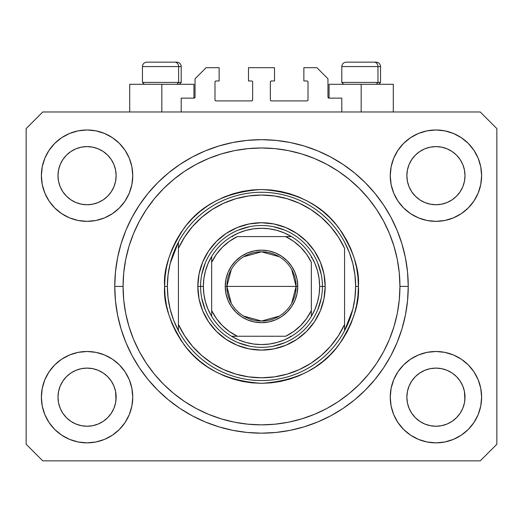 <?xml version="1.0" encoding="UTF-8"?>
<svg xmlns="http://www.w3.org/2000/svg" width="523" height="523" viewBox="0 0 523 523"><rect width="100%" height="100%" fill="white"/><g stroke="black" fill="none" stroke-linecap="round" stroke-linejoin="round"><path stroke-width="0.78" d="M181.206 111.981L181.206 98.141L193.941 98.141L181.206 98.141L181.206 111.981M195.046 97.03L195.046 78.757L195.046 97.03A1.105 1.105 0 0 1 193.941 98.141L194.366 98.056L193.941 98.141L193.941 84.295L161.823 84.295L161.823 111.981L161.823 84.295L129.704 84.295L129.704 111.981M195.046 78.757L206.121 67.683L219.137 67.683L219.137 80.973L216.091 80.973L219.137 80.973L219.137 67.683L206.121 67.683L195.046 78.757M214.986 82.078L214.986 99.801L214.986 82.078A1.105 1.105 0 0 1 216.091 80.973L215.666 81.058L216.091 80.973M216.091 100.906L251.53 100.906L216.091 100.906A1.105 1.105 0 0 1 214.986 99.801L215.071 100.226L214.986 99.801M252.315 100.586L251.955 100.821L252.642 99.801L252.642 82.078L252.642 99.801A1.105 1.105 0 0 1 251.53 100.906L251.955 100.821L251.53 100.906M251.53 80.973L248.484 80.973L251.53 80.973A1.105 1.105 0 0 1 252.642 82.078L252.557 81.653L252.642 82.078M248.484 80.973L248.484 67.683L248.484 80.973M274.516 67.683L248.484 67.683L274.516 67.683L274.516 80.973L271.47 80.973L274.516 80.973L274.516 67.683M270.685 81.3L271.045 81.058L270.358 82.078L270.358 99.801L270.358 82.078A1.105 1.105 0 0 1 271.47 80.973L271.045 81.058L271.47 80.973M271.47 100.906L306.909 100.906L271.47 100.906A1.105 1.105 0 0 1 270.358 99.801L270.443 100.226L270.358 99.801M308.014 99.801L308.014 82.078L308.014 99.801A1.105 1.105 0 0 1 306.909 100.906L307.334 100.821L306.909 100.906M306.909 80.973L303.863 80.973L306.909 80.973A1.105 1.105 0 0 1 308.014 82.078L307.929 81.653L308.014 82.078M303.863 80.973L303.863 67.683L316.879 67.683L327.954 78.757L327.954 97.03L327.954 78.757L316.879 67.683L303.863 67.683L303.863 80.973M329.059 84.295L361.177 84.295L361.177 111.981L361.177 84.295L393.296 84.295L329.059 84.295L329.059 98.141L341.794 98.141L329.059 98.141A1.105 1.105 0 0 1 327.954 97.03L328.039 97.455L327.954 97.03M341.794 98.141L341.794 111.981L341.794 98.141M307.334 81.058L307.929 81.653L307.334 81.058M307.929 100.226L307.334 100.821L307.929 100.226M270.685 100.586L270.443 100.226M252.315 81.3L252.557 81.653M215.666 100.821L215.071 100.226L215.666 100.821M215.071 81.653L215.666 81.058L215.071 81.653M329.059 98.141L328.039 97.455M194.961 97.455L194.366 98.056M409.078 164.529A29.072 29.072 0 0 0 409.078 164.536L407.424 169.995L409.078 164.542L411.771 159.502A29.072 29.072 0 0 0 411.758 159.522L409.078 164.542L411.764 159.515L415.38 155.109L411.764 159.515L415.38 155.109L419.786 151.493L415.38 155.109L419.786 151.493L424.813 148.807L419.786 151.493L424.813 148.807L430.266 147.153A29.072 29.072 0 0 0 430.272 147.153L424.813 148.807L430.266 147.153L435.934 146.597L441.628 147.159A29.072 29.072 0 0 0 441.615 147.153L435.934 146.597L441.608 147.153L447.06 148.807L441.608 147.153A29.072 29.072 0 0 0 441.589 147.146M60.21 164.529A29.072 29.072 0 0 0 60.204 164.536L58.55 169.995L60.204 164.542L62.897 159.502A29.072 29.072 0 0 0 62.884 159.522L60.204 164.542L62.891 159.515L66.506 155.109L62.891 159.515L66.506 155.109L70.912 151.493L66.506 155.109L70.912 151.493L75.94 148.807L70.912 151.493L75.94 148.807L81.392 147.153A29.072 29.072 0 0 0 81.379 147.153L81.411 147.146A29.072 29.072 0 0 0 81.398 147.153L75.94 148.807L81.392 147.153L87.066 146.597L92.754 147.159A29.072 29.072 0 0 0 92.741 147.153L87.066 146.597L92.734 147.153L98.187 148.807L92.734 147.153A29.072 29.072 0 0 0 92.715 147.146M75.94 202.525L81.392 204.179L75.94 202.525A29.072 29.072 0 0 0 81.385 204.179L75.94 202.525L70.912 199.838L75.94 202.525L70.912 199.838L66.506 196.223L62.891 191.817L60.204 186.789L58.55 181.337A29.072 29.072 0 0 0 58.55 181.35L60.204 186.789A29.072 29.072 0 0 0 60.204 186.789L58.55 181.337L57.994 175.669A29.072 29.072 0 0 1 87.066 146.597A29.072 29.072 0 0 1 116.139 175.669L116.139 175.715M70.912 199.838L66.506 196.223L62.891 191.817A29.072 29.072 0 0 0 66.499 196.217M92.734 204.179L98.187 202.525L92.734 204.179A29.072 29.072 0 0 0 98.187 202.525L92.734 204.179L87.066 204.741A29.072 29.072 0 0 0 92.728 204.179L87.066 204.741L81.392 204.179A29.072 29.072 0 0 0 87.053 204.741M107.633 196.217A29.072 29.072 0 0 0 111.236 191.817L113.922 186.789A29.072 29.072 0 0 0 113.929 186.783L115.576 181.337A29.072 29.072 0 0 0 115.576 181.344L113.922 186.789L111.236 191.817L107.62 196.223L111.236 191.817L107.62 196.223L103.214 199.838L107.62 196.223L103.214 199.838L98.161 202.538M92.734 147.153L98.187 148.807L103.214 151.493L98.187 148.807L103.214 151.493L107.62 155.109L111.236 159.515L113.922 164.542L115.576 169.995L113.922 164.542L115.576 169.995L116.139 175.669L115.576 181.337L115.995 178.526M87.066 204.741L81.366 204.173M424.813 202.525L430.266 204.179L424.813 202.525A29.072 29.072 0 0 0 430.259 204.179L424.813 202.525L419.786 199.838L424.813 202.525L419.786 199.838L415.38 196.223L411.764 191.817L409.078 186.789L407.424 181.337A29.072 29.072 0 0 0 407.424 181.35L409.078 186.789A29.072 29.072 0 0 0 409.071 186.789L407.424 181.337L406.861 175.669A29.072 29.072 0 0 1 435.934 146.597A29.072 29.072 0 0 1 465.006 175.669L465.006 175.715M419.786 199.838L415.38 196.223L411.764 191.817A29.072 29.072 0 0 0 415.367 196.217M435.947 204.741A29.072 29.072 0 0 0 441.602 204.179L435.934 204.741L430.266 204.179A29.072 29.072 0 0 0 435.927 204.741L430.239 204.173M456.501 196.217A29.072 29.072 0 0 0 460.109 191.817L456.494 196.223L452.088 199.838L456.494 196.223L452.088 199.838L447.06 202.525L452.088 199.838L447.06 202.525L441.608 204.179A29.072 29.072 0 0 0 447.054 202.525L447.034 202.538M441.608 147.153L447.06 148.807L452.088 151.493L447.06 148.807L452.088 151.493L456.494 155.109L460.109 159.515L462.796 164.542L464.45 169.995L462.796 164.542L464.45 169.995L465.006 175.669L464.45 181.337L462.796 186.789A29.072 29.072 0 0 0 462.796 186.783L464.45 181.337A29.072 29.072 0 0 0 464.45 181.344L462.796 186.789L460.109 191.823L462.796 186.789L460.109 191.817L456.494 196.223L460.109 191.817M464.45 181.337L464.869 178.526M407.005 400.017A29.072 29.072 0 0 0 407.005 400.023L406.861 397.173L407.424 402.854L409.078 408.3L407.424 402.847L406.861 397.173A29.072 29.072 0 0 1 435.934 368.1A29.072 29.072 0 0 1 465.006 397.173L465.006 397.219M441.589 425.689A29.072 29.072 0 0 0 441.602 425.689L435.934 426.245L430.266 425.689L424.813 424.029L430.266 425.689A29.072 29.072 0 0 0 430.279 425.689L430.246 425.683A29.072 29.072 0 0 0 430.259 425.683L424.813 424.029L419.786 421.348L424.813 424.029L419.786 421.348L415.38 417.727L411.764 413.327A29.072 29.072 0 0 0 411.771 413.333L409.078 408.3L407.424 402.847M430.239 368.663L435.934 368.1A29.072 29.072 0 0 0 430.272 368.656L424.813 370.31L430.266 368.656L435.934 368.1L441.608 368.656L447.06 370.31L441.608 368.656L447.06 370.31L452.088 372.997L447.06 370.31L452.088 372.997L456.494 376.612L460.109 381.019L462.796 386.046L464.45 391.498A29.072 29.072 0 0 0 464.45 391.485L462.796 386.046L464.45 391.498L464.869 400.036A29.072 29.072 0 0 0 464.869 400.017L465.006 397.173L464.45 402.847L462.796 408.3L464.45 402.847L462.796 408.3L460.109 413.327L462.796 408.3L460.109 413.327L456.494 417.727L460.109 413.327L456.494 417.727L452.088 421.348L447.06 424.029L441.608 425.689A29.072 29.072 0 0 0 441.621 425.683L447.06 424.029L452.088 421.348L456.481 417.74M419.786 421.348L415.373 417.727M58.131 400.017A29.072 29.072 0 0 0 58.131 400.023L57.994 397.173L58.55 402.854L60.204 408.293A29.072 29.072 0 0 0 60.21 408.306L58.55 402.847L57.994 397.173A29.072 29.072 0 0 1 87.066 368.1A29.072 29.072 0 0 1 116.139 397.173L116.139 397.219M87.053 368.1A29.072 29.072 0 0 0 81.398 368.656L75.94 370.31L81.392 368.656L87.066 368.1L92.734 368.656L98.187 370.31L92.734 368.656L98.187 370.31L103.214 372.997L98.187 370.31L103.214 372.997L107.62 376.612L111.236 381.019L113.922 386.046L115.576 391.498A29.072 29.072 0 0 0 115.576 391.485L113.922 386.046L115.576 391.498L115.995 400.036A29.072 29.072 0 0 0 115.995 400.017L116.139 397.173L115.576 402.847L113.922 408.3L115.576 402.847L113.922 408.3L111.236 413.327L113.922 408.3L111.236 413.327L107.62 417.727L111.236 413.327L107.62 417.727L103.214 421.348L107.62 417.727L103.214 421.348L98.187 424.029L103.214 421.348L98.187 424.029L92.734 425.689A29.072 29.072 0 0 0 92.728 425.689L87.066 426.245L81.392 425.689L75.94 424.029L81.392 425.689A29.072 29.072 0 0 0 81.385 425.683L75.94 424.029L70.912 421.348L75.94 424.029L70.912 421.348L66.506 417.727L62.891 413.327A29.072 29.072 0 0 0 62.897 413.333L60.204 408.3L58.55 402.847M92.754 425.683A29.072 29.072 0 0 1 92.741 425.683L87.066 426.245L81.392 425.689A29.072 29.072 0 0 0 81.411 425.689M70.912 421.348L66.499 417.727M44.854 414.654L42.258 406.083L41.376 397.173A45.684 45.684 0 0 1 87.066 351.489A45.684 45.684 0 0 1 132.75 397.173A45.684 45.684 0 0 1 87.066 442.857A45.684 45.684 0 0 1 41.376 397.173L42.258 388.262L44.854 379.691L49.077 371.788L54.758 364.871L61.681 359.183L69.579 354.967L78.149 352.365L87.066 351.489L95.977 352.365L104.548 354.967L112.445 359.183L119.368 364.871L125.049 371.788L129.273 379.691L131.874 388.262L132.75 397.173L131.874 406.083L129.273 414.654L125.049 422.551L119.368 429.475L112.445 435.156L104.548 439.379L95.977 441.981L87.066 442.857L78.149 441.981L69.579 439.379L61.681 435.156L54.758 429.475L49.077 422.551L44.854 414.654L42.258 406.083L41.376 397.173L42.258 388.262L44.854 379.691M478.146 379.691L480.742 388.262L481.624 397.173A45.684 45.684 0 0 1 435.934 442.857A45.684 45.684 0 0 1 390.25 397.173L391.126 388.262L393.727 379.691L397.951 371.788L403.632 364.871L410.555 359.183L418.452 354.967L427.023 352.365L435.934 351.489L444.851 352.365L453.421 354.967L461.319 359.183L468.242 364.871L473.923 371.788L478.146 379.691L480.742 388.262L481.624 397.173L480.742 406.083L478.146 414.654L473.923 422.551L468.242 429.475L461.319 435.156L453.421 439.379L444.851 441.981L435.934 442.857L427.023 441.981L418.452 439.379L410.555 435.156L403.632 429.475L397.951 422.551L393.727 414.654L391.126 406.083L390.25 397.173A45.684 45.684 0 0 1 435.934 351.489A45.684 45.684 0 0 1 481.624 397.173L480.742 406.083L478.146 414.654M478.146 158.181L480.742 166.752L481.624 175.669A45.684 45.684 0 0 1 435.934 221.353A45.684 45.684 0 0 1 390.25 175.669L391.126 166.752L393.727 158.181L397.951 150.284L403.632 143.361L410.555 137.68L418.452 133.457L427.023 130.861L435.934 129.979L444.851 130.861L453.421 133.457L461.319 137.68L468.242 143.361L473.923 150.284L478.146 158.181L480.742 166.752L481.624 175.669L480.742 184.58L478.146 193.15L473.923 201.048L468.242 207.971L461.319 213.652L453.421 217.875L444.851 220.477L435.934 221.353L427.023 220.477L418.452 217.875L410.555 213.652L403.632 207.971L397.951 201.048L393.727 193.15L391.126 184.58L390.25 175.669A45.684 45.684 0 0 1 435.934 129.979A45.684 45.684 0 0 1 481.624 175.669L480.742 184.58L478.146 193.15M44.854 193.15L42.258 184.58L41.376 175.669A45.684 45.684 0 0 1 87.066 129.979A45.684 45.684 0 0 1 132.75 175.669A45.684 45.684 0 0 1 87.066 221.353A45.684 45.684 0 0 1 41.376 175.669L42.258 166.752L44.854 158.181L49.077 150.284L54.758 143.361L61.681 137.68L69.579 133.457L78.149 130.861L87.066 129.979L95.977 130.861L104.548 133.457L112.445 137.68L119.368 143.361L125.049 150.284L129.273 158.181L131.874 166.752L132.75 175.669L131.874 184.58L129.273 193.15L125.049 201.048L119.368 207.971L112.445 213.652L104.548 217.875L95.977 220.477L87.066 221.353L78.149 220.477L69.579 217.875L61.681 213.652L54.758 207.971L49.077 201.048L44.854 193.15L42.258 184.58L41.376 175.669L42.258 166.752L44.854 158.181M408.247 286.421A146.747 146.747 0 0 1 261.5 433.168A146.747 146.747 0 0 1 114.753 286.421L115.459 272.038L117.57 257.793L121.075 243.823L125.925 230.264L132.077 217.241L139.484 204.892L148.061 193.327L157.737 182.651L168.406 172.982L179.971 164.405L192.327 156.998L205.343 150.84L218.902 145.989L232.872 142.491L247.118 140.38L261.5 139.674L275.883 140.38L290.128 142.491L304.098 145.989L317.657 150.84L330.673 156.998L343.029 164.405L354.594 172.982L365.263 182.651L374.939 193.327L383.516 204.892L390.923 217.241L397.075 230.264L401.925 243.823L405.43 257.793L407.541 272.038L408.247 286.421L407.541 300.803L405.43 315.049L401.925 329.019L397.075 342.578L390.923 355.594L383.516 367.95L374.939 379.515L365.263 390.184L354.594 399.86L343.029 408.437L330.673 415.837L317.657 421.996L304.098 426.846L290.128 430.351L275.883 432.462L261.5 433.168L247.118 432.462L232.872 430.351L218.902 426.846L205.343 421.996L192.327 415.837L179.971 408.437L168.406 399.86L157.737 390.184L148.061 379.515L139.484 367.95L132.077 355.594L125.925 342.578L121.075 329.019L117.57 315.049L115.459 300.803L114.753 286.421A146.747 146.747 0 0 1 261.5 139.674A146.747 146.747 0 0 1 408.247 286.421L399.938 286.421L408.247 286.421M98.187 202.525L103.214 199.838L98.187 202.525M116.139 175.669L115.995 172.819L116.139 175.669A29.072 29.072 0 0 1 87.066 204.741A29.072 29.072 0 0 1 57.994 175.669L58.55 169.995L60.204 164.549M465.006 175.669L464.869 172.819L465.006 175.669A29.072 29.072 0 0 1 435.934 204.741A29.072 29.072 0 0 1 406.861 175.669L407.424 169.995L409.071 164.549M465.006 397.173L464.869 394.322L465.006 397.173A29.072 29.072 0 0 1 435.934 426.245A29.072 29.072 0 0 1 406.861 397.173L407.424 391.498L409.078 386.046L407.424 391.498A29.072 29.072 0 0 0 407.424 391.492L409.078 386.046L411.764 381.019L409.078 386.046A29.072 29.072 0 0 0 409.078 386.039A29.072 29.072 0 0 0 409.071 386.059M116.139 397.173L115.995 394.322L116.139 397.173A29.072 29.072 0 0 1 87.066 426.245A29.072 29.072 0 0 1 57.994 397.173L58.55 391.498L60.204 386.046L58.55 391.498A29.072 29.072 0 0 0 58.55 391.492L60.204 386.046L62.891 381.019L60.204 386.046A29.072 29.072 0 0 0 60.197 386.059M66.499 376.625A29.072 29.072 0 0 0 62.891 381.019L66.506 376.612L62.891 381.019L66.506 376.612L70.912 372.997L66.506 376.612L70.912 372.997L75.966 370.304M415.367 376.625A29.072 29.072 0 0 0 411.764 381.019L415.38 376.612L411.764 381.019L415.38 376.612L419.786 372.997L415.38 376.612L419.786 372.997L424.839 370.304M480.238 460.855L42.762 460.855L26.15 444.243L26.15 128.599L42.762 111.981L480.238 111.981L496.85 128.599L496.85 444.243L480.238 460.855L496.85 444.243L496.85 128.599L480.238 111.981L42.762 111.981L26.15 128.599L26.15 444.243L42.762 460.855L480.238 460.855M407.541 272.038L405.43 257.793M397.075 230.264L396.14 228.048M330.673 156.998L328.549 155.887M317.657 150.84L304.098 145.989M218.902 145.989L205.153 150.918M132.077 217.241L130.449 220.386M115.459 300.803L117.57 315.049M125.925 342.578L126.86 344.788M192.327 415.837L194.451 416.955M205.343 421.996L218.902 426.846M304.098 426.846L317.847 421.917M390.923 355.594L392.551 352.456M193.941 84.295L129.704 84.295M113.929 386.052L113.929 386.052A29.072 29.072 0 0 0 113.916 386.033L111.236 381.019A29.072 29.072 0 0 0 107.633 376.625M98.187 370.31A29.072 29.072 0 0 0 87.073 368.1L92.754 368.663M81.366 368.663L81.392 368.656A29.072 29.072 0 0 0 75.946 370.31L81.392 368.656L87.066 368.1M107.62 376.612L111.236 381.019L107.62 376.612L103.214 372.997M62.891 381.019L60.204 386.046M462.796 386.052L462.796 386.052A29.072 29.072 0 0 0 462.79 386.033L460.109 381.019A29.072 29.072 0 0 0 456.501 376.625M447.054 370.31A29.072 29.072 0 0 0 435.947 368.1M430.259 368.663A29.072 29.072 0 0 0 424.813 370.31L430.266 368.656M456.494 376.612L460.109 381.019L456.494 376.612L452.088 372.997M435.934 368.1L441.628 368.663M411.764 381.019L409.078 386.046M464.869 172.825A29.072 29.072 0 0 0 464.869 172.819L464.45 169.995M452.081 151.487A29.072 29.072 0 0 1 452.094 151.5L456.494 155.109L460.109 159.515A29.072 29.072 0 0 0 460.103 159.502L462.796 164.542M115.995 172.825A29.072 29.072 0 0 0 115.995 172.819L115.576 169.995M103.208 151.487A29.072 29.072 0 0 1 103.221 151.5L107.62 155.109L111.236 159.515A29.072 29.072 0 0 0 111.229 159.502L113.922 164.542M58.55 181.337L58.131 178.513M66.506 196.223L62.891 191.817L60.204 186.789M115.576 181.337L113.922 186.789L111.236 191.817M115.576 391.498L115.995 394.322M58.131 394.322L58.55 391.498M81.392 147.153L87.066 146.597M58.131 172.819L58.55 169.995M407.424 181.337L407.005 178.513M415.38 196.223L411.764 191.817L409.078 186.789M441.608 204.179L435.934 204.741M464.45 391.498L464.869 394.322M407.005 394.322L407.424 391.498M430.266 147.153L435.934 146.597M407.005 172.819L407.424 169.995M415.38 417.727L411.764 413.327L409.078 408.3M456.494 417.727L452.088 421.348L447.06 424.029L441.608 425.689L435.934 426.245L430.266 425.689M464.869 400.023L464.45 402.847M66.506 417.727L62.891 413.327L60.204 408.3M115.995 400.023L115.576 402.847M377.966 82.412L376.331 84.295L377.966 82.412L380.561 82.412L377.966 82.412L377.966 66.578L377.966 82.412L341.794 82.412L377.966 82.412M376.004 62.145L374.128 62.145A4.432 3.838 90 0 1 377.966 66.578L341.794 66.578C342.062 63.891 343.539 62.414 346.226 62.145C343.539 62.414 342.062 63.891 341.794 66.578L341.794 82.412L343.676 84.295M378.678 84.295L380.561 82.412L380.561 66.578C380.293 63.891 378.815 62.414 376.129 62.145C378.815 62.414 380.293 63.891 380.561 66.578L377.966 66.578A4.432 3.838 -90 0 0 374.128 62.145L346.259 62.145M374.128 62.145L346.37 62.145M341.983 66.578L377.966 66.578M178.605 82.412L176.977 84.295L178.605 82.412L181.206 82.412L178.605 82.412L178.605 66.578L178.605 82.412L142.439 82.412L178.605 82.412M176.643 62.145L174.774 62.145A4.432 3.838 90 0 1 178.605 66.578L142.439 66.578C142.707 63.891 144.185 62.414 146.871 62.145C144.185 62.414 142.707 63.891 142.439 66.578L142.439 82.412L144.322 84.295M179.324 84.295L181.206 82.412L181.206 66.578C180.938 63.891 179.461 62.414 176.774 62.145C179.461 62.414 180.938 63.891 181.206 66.578L178.605 66.578A4.432 3.838 -90 0 0 174.774 62.145L146.904 62.145M174.774 62.145L147.015 62.145M142.629 66.578L178.605 66.578M322.416 286.447L325.182 286.421A63.682 63.682 0 0 1 261.5 350.103A63.682 63.682 0 0 1 197.818 286.421L200.584 286.447M164.588 286.421L167.36 286.421A94.14 94.14 0 0 1 344.565 242.116A94.14 94.14 0 0 1 355.64 286.421L358.412 286.421C359.7 303.262 353.241 322.645 339.028 344.565C322.201 368.081 296.358 381.005 261.5 383.326C226.642 381.005 200.799 368.081 183.972 344.565C169.759 322.645 163.3 303.262 164.588 286.421L165.059 295.92L166.451 305.327L168.766 314.552L171.969 323.502L176.035 332.105L180.925 340.257L186.587 347.9L192.974 354.947L200.021 361.334L207.657 366.996L215.816 371.886L224.413 375.952L233.369 379.155L242.594 381.463L252.001 382.862L261.5 383.326L270.999 382.862L280.406 381.463L289.631 379.155L298.587 375.952L307.184 371.886L315.343 366.996L322.979 361.334L330.026 354.947L336.413 347.9L342.075 340.257L346.965 332.105L351.031 323.502L354.234 314.552L356.549 305.327L357.941 295.92L358.412 286.421L357.941 276.922L356.549 267.514L354.234 258.29L351.031 249.334L346.965 240.737L342.075 232.578L336.413 224.942L330.026 217.895L322.979 211.508L315.343 205.84L307.184 200.956L298.587 196.89L289.631 193.687L280.406 191.372L270.999 189.98L261.5 189.509L252.001 189.98L242.594 191.372L233.369 193.687L224.413 196.89L215.816 200.956L207.657 205.84L200.021 211.508L192.974 217.895L186.587 224.942L180.925 232.578L176.035 240.737L171.969 249.334L168.766 258.29L166.451 267.514L165.059 276.922L164.588 286.421C163.3 269.574 169.759 250.197 183.972 228.276C200.799 204.755 226.642 191.836 261.5 189.509C296.358 191.836 322.201 204.755 339.028 228.276C353.241 250.197 359.7 269.574 358.412 286.421L355.64 286.421A94.14 94.14 0 0 1 344.565 330.719L352.829 309.25L354.934 297.92L355.64 286.421L354.934 274.915L352.829 263.585L349.357 252.602L344.565 242.116A94.14 94.14 0 0 0 178.435 242.116L178.435 324.482L184.691 335.903L192.503 346.324L201.721 355.522L212.148 363.315L223.583 369.552L235.788 374.095L248.51 376.861L261.5 377.789L274.49 376.861L287.212 374.095L299.418 369.552L310.852 363.315L321.279 355.522L330.497 346.324L338.309 335.903L344.565 324.482L344.565 248.353L338.309 236.932L330.497 226.518L321.279 217.32L310.852 209.52L299.418 203.284L287.212 198.74L274.49 195.975L261.5 195.046L248.51 195.975L235.788 198.74L223.583 203.284L212.148 209.52L201.721 217.32L192.503 226.518L184.691 236.932L178.435 248.353A91.368 91.368 0 0 1 344.565 248.353L344.565 324.482A91.368 91.368 0 0 1 178.435 324.482L178.435 330.719A94.14 94.14 0 0 1 167.36 286.421L164.588 286.421M114.753 286.421L123.062 286.421A138.438 138.438 0 0 1 261.5 147.976A138.438 138.438 0 0 1 399.938 286.421L399.278 299.986L397.284 313.427L393.982 326.607L389.406 339.401L383.594 351.678L376.612 363.335L368.519 374.246L359.393 384.313L349.325 393.433L338.414 401.527L326.764 408.515L314.48 414.321L301.686 418.897L288.506 422.198L275.072 424.192L261.5 424.859L247.928 424.192L234.494 422.198L221.314 418.897L208.52 414.321L196.236 408.515L184.586 401.527L173.675 393.433L163.607 384.313L154.481 374.246L146.388 363.335L139.406 351.678L133.594 339.401L129.018 326.607L125.716 313.427L123.722 299.986L123.062 286.421L123.722 272.849L125.716 259.408L129.018 246.235L133.594 233.441L139.406 221.157L146.388 209.507L154.481 198.596L163.607 188.528L173.675 179.402L184.586 171.309L196.236 164.327L208.52 158.515L221.314 153.939L234.494 150.637L247.928 148.643L261.5 147.976L275.072 148.643L288.506 150.637L301.686 153.939L314.48 158.515L326.764 164.327L338.414 171.309L349.325 179.402L359.393 188.528L368.519 198.596L376.612 209.507L383.594 221.157L389.406 233.441L393.982 246.235L397.284 259.408L399.278 272.849L399.938 286.421A138.438 138.438 0 0 1 261.5 424.859A138.438 138.438 0 0 1 123.062 286.421L114.753 286.421M344.565 330.719A94.14 94.14 0 0 1 178.435 330.719A94.14 94.14 0 0 0 344.565 330.719L344.565 324.482L344.565 330.719L349.357 320.239L352.829 309.25M325.182 286.421L323.959 298.842L320.338 310.793L314.447 321.802L306.53 331.451L296.881 339.368L285.872 345.252L273.921 348.88L261.5 350.103L249.079 348.88L237.128 345.252L226.119 339.368L216.47 331.451L208.553 321.802L202.663 310.793L199.041 298.842L197.818 286.421L199.041 273.993L202.663 262.049L208.553 251.04L216.47 241.391L226.119 233.467L237.128 227.583L249.079 223.962L261.5 222.739L273.921 223.962L285.872 227.583L296.881 233.467L306.53 241.391L314.447 251.04L320.338 262.049L323.959 273.993L325.182 286.421L322.416 286.421A60.916 60.916 0 0 0 261.5 225.505A60.916 60.916 0 0 0 200.584 286.421L197.818 286.421A63.682 63.682 0 0 1 261.5 222.739A63.682 63.682 0 0 1 325.182 286.421M407.541 300.803L405.43 315.049M115.459 272.038L117.57 257.793M321.246 274.536L317.775 263.108M284.813 230.14L273.385 226.675M249.615 226.675L238.187 230.14M205.225 263.108L201.754 274.536M201.754 298.306L205.225 309.727M238.187 342.696L249.615 346.161M273.385 346.161L284.813 342.696M317.775 309.727L321.246 298.306M178.435 242.116L170.171 263.585L168.066 274.915L167.36 286.421L168.066 297.92L170.171 309.25L173.643 320.239L178.435 330.719L178.435 242.116L173.643 252.602L170.171 263.585M231.29 303.307L226.89 286.421A34.61 34.61 0 0 0 261.5 321.03A34.61 34.61 0 0 0 296.11 286.421L297.77 286.421A36.27 36.27 0 0 1 261.5 322.691A36.27 36.27 0 0 1 225.23 286.421L296.11 286.421A34.61 34.61 0 0 1 261.5 321.03A34.61 34.61 0 0 1 226.89 286.421L231.29 269.535M291.71 269.535L296.11 286.421L291.71 303.307M279.321 316.088L261.5 321.03L243.679 316.088M211.658 316.369L211.658 310.557A55.379 55.379 0 0 0 237.364 336.256L285.636 336.256A55.379 55.379 0 0 0 311.342 310.557L311.342 262.285A55.379 55.379 0 0 0 285.636 236.579L237.364 236.579A55.379 55.379 0 0 0 211.658 262.285L211.658 310.557L216.372 318.514L222.34 325.574L229.407 331.549L237.364 336.256L231.552 336.256A58.145 58.145 0 0 1 203.355 286.421L200.584 286.421A60.916 60.916 0 0 1 261.5 225.505A60.916 60.916 0 0 1 322.416 286.421L319.645 286.421L322.416 286.421A60.916 60.916 0 0 1 261.5 347.331A60.916 60.916 0 0 1 200.584 286.421L203.355 286.421L203.885 294.259L205.467 301.961L208.076 309.374L211.658 316.369A58.145 58.145 0 0 0 231.552 336.256L285.636 336.256L293.593 331.549L300.66 325.574L306.628 318.514L311.342 310.557L311.342 316.369A58.145 58.145 0 0 1 231.552 336.256L238.547 339.839L245.96 342.447L253.662 344.036L261.5 344.565L269.338 344.036L277.04 342.447L284.453 339.839L291.448 336.256A58.145 58.145 0 0 0 311.342 316.369L314.924 309.374L317.533 301.961L319.115 294.259L319.645 286.421A58.145 58.145 0 0 1 311.342 316.369L311.342 262.285L306.628 254.322L300.66 247.261L293.593 241.293L285.636 236.579L291.448 236.579A58.145 58.145 0 0 1 319.645 286.421L319.115 278.576L317.533 270.881L314.924 263.468L311.342 256.473A58.145 58.145 0 0 0 291.448 236.579L237.364 236.579L229.407 241.293L222.34 247.261L216.372 254.322L211.658 262.285L211.658 256.473A58.145 58.145 0 0 1 291.448 236.579L284.453 232.996L277.04 230.388L269.338 228.806L261.5 228.276L253.662 228.806L245.96 230.388L238.547 232.996L231.552 236.579A58.145 58.145 0 0 0 211.658 256.473L208.076 263.468L205.467 270.881L203.885 278.576L203.355 286.421A58.145 58.145 0 0 1 211.658 256.473L211.658 315.277M200.584 286.421A60.916 60.916 0 0 0 261.5 347.331A60.916 60.916 0 0 0 322.416 286.421M311.342 256.473L311.342 257.558M231.552 236.579L232.637 236.579M291.448 336.256L290.363 336.256M297.77 286.421L297.077 293.495L295.011 300.3L291.657 306.57L287.147 312.068L281.649 316.578L275.379 319.932L268.574 321.991L261.5 322.691L254.426 321.991L247.621 319.932L241.351 316.578L235.853 312.068L231.343 306.57L227.989 300.3L225.923 293.495L225.23 286.421L225.923 279.341L227.989 272.542L231.343 266.266L235.853 260.774L241.351 256.263L247.621 252.91L254.426 250.844L261.5 250.151L268.574 250.844L275.379 252.91L281.649 256.263L287.147 260.774L291.657 266.266L295.011 272.542L297.077 279.341L297.77 286.421L226.89 286.421A34.61 34.61 0 0 1 261.5 251.811A34.61 34.61 0 0 1 296.11 286.421A34.61 34.61 0 0 0 261.5 251.811A34.61 34.61 0 0 0 226.89 286.421L225.23 286.421A36.27 36.27 0 0 1 261.5 250.151A36.27 36.27 0 0 1 297.77 286.421M243.679 256.747L261.5 251.811L279.321 256.747M393.296 84.295L393.296 111.981"/></g></svg>
